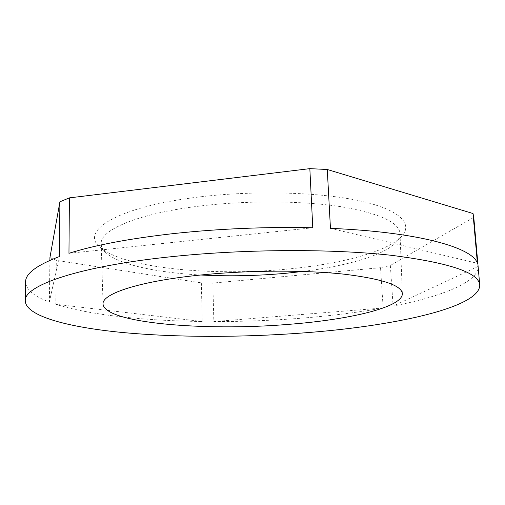 <?xml version="1.0" encoding="UTF-8"?>
<svg xmlns="http://www.w3.org/2000/svg" width="505" height="505" viewBox="0 0 505 505"><rect width="100%" height="100%" fill="white"/><g stroke="black" fill="none" stroke-linecap="round" stroke-linejoin="round"><path stroke-width="0.38" stroke-dasharray="2.52 1.89" d="M200.864 196.767C256.729 190.17 322.095 192.266 361.479 201.23C401.014 210.219 413.128 224.277 401.563 236.529C386.824 252.159 339.196 264.304 287.029 269.121C212.018 276.424 123.277 268.307 99.857 247.065C79.55 230.861 117.81 206.299 200.864 196.767M200.775 275.01C157.061 272.7 118.864 264.708 105.791 252.607C102.868 249.887 101.335 247.027 101.208 244.022C99.472 229.927 138.97 212.864 203.357 205.636C249.836 200.302 303.663 200.87 341.557 206.791C379.817 213.501 399.303 222.434 400.004 233.588C400.086 236.593 398.761 239.553 396.027 242.469C383.838 255.454 346.285 266.091 302.842 271.45M473.747 217.005L478.102 266.432C478.645 282.181 441.54 296.568 393.098 306.087L390.352 265.466L380.536 267.694L383.162 307.962C357.679 312.488 330.39 315.896 301.315 318.194C272.271 320.486 243.113 321.616 213.842 321.584L212.851 283.071L201.35 282.869L56.301 260.378L49.932 257.556M49.894 260.353L49.376 302.034C33.974 296.34 26.052 289.643 25.597 281.929M201.35 282.869L202.24 321.502C144.866 320.77 89.884 315.158 55.815 304.281L56.301 260.378M473.772 217.377L390.352 265.466M380.536 267.694L212.851 283.071M49.376 302.034L59.35 256.572M202.24 321.502L55.815 304.281M383.162 307.962L213.842 321.584M478.102 266.432L393.098 306.087M330.453 228.355L477.402 263.301M68.958 253.314L312.778 227.768M396.027 242.469L401.563 236.529M402.352 293.721L400.004 233.588M103.058 304.174L101.208 244.022M105.791 252.607L99.857 247.065"/><path stroke-width="0.76" d="M302.842 271.45L285.988 273.268C257.253 275.882 228.847 276.462 200.775 275.01M205.674 274.531C252.279 270.125 306.182 270.074 344.075 274.177C382.335 278.861 401.759 285.375 402.352 293.721C402.573 307.463 348.381 319.861 287.818 324.425C205.339 331.286 104.832 323.288 103.058 304.174C101.436 293.639 141.122 280.515 205.674 274.531M301.996 333.035C240.677 337.561 175.487 337.548 121.307 332.385C67.922 327.139 26.014 316.18 25.25 300.967C23.508 285.761 78.54 265.914 175.607 256.269C247.418 249.003 332.423 248.801 390.883 255.252C449.362 262.676 478.98 272.624 479.75 285.098C479.851 308.037 391.394 326.52 301.996 333.035M25.25 300.967L25.597 281.929C25.395 273.685 36.644 265.232 59.35 256.572L59.912 201.785L69.4 197.872L68.958 253.314C95.237 245.001 130.656 238.36 175.216 233.398C220.477 228.632 266.331 226.751 312.778 227.768L309.836 168.638L327.278 169.497L473.015 213.527L473.747 217.005L479.75 285.098M49.894 260.353L49.932 257.556L59.912 201.785M327.278 169.497L330.453 228.355C418.98 232.016 472.775 247.702 477.402 263.301L473.015 213.527M69.4 197.872L309.836 168.638"/></g></svg>
